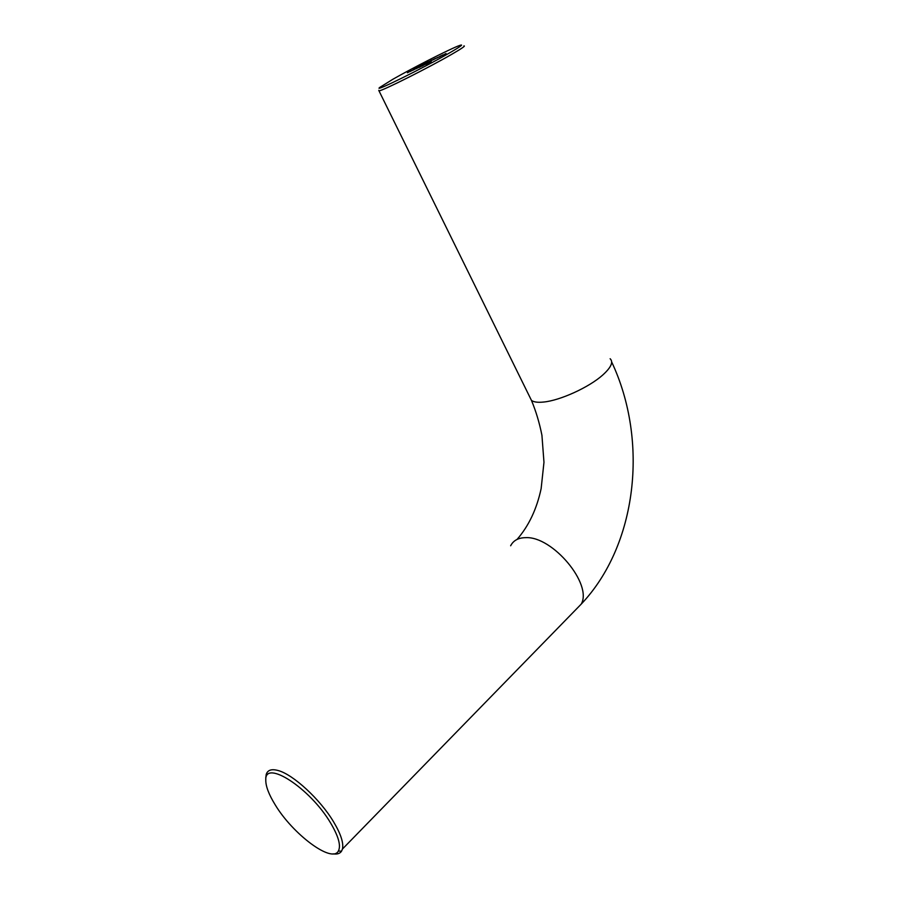 <?xml version="1.0" encoding="UTF-8"?>
<svg xmlns="http://www.w3.org/2000/svg" width="899" height="899" viewBox="0 0 899 899"><rect width="100%" height="100%" fill="white"/><g stroke="black" fill="none" stroke-linecap="round" stroke-linejoin="round"><path stroke-width="1.35" d="M275.105 804.672C292.613 833.991 331.855 863.579 338.339 851.083C341.137 845.824 338.586 836.519 330.697 823.147C310.065 787.974 264.553 758.902 265.789 780.074C265.699 786.232 268.812 794.435 275.105 804.672M265.801 778.096L266.183 774.556C267.52 770.061 271.487 768.712 278.083 770.51C292.95 774.32 320.19 799.301 333.653 821.956C340.845 834.025 343.778 843.06 342.452 849.038L341.575 851.151C339.979 853.578 337.17 854.488 333.147 853.848M392.807 79.303L379.636 87.506C372.692 93.013 423.204 68.122 449.32 53.041C462.142 45.602 464.895 43.332 457.591 46.231C446.455 50.726 411.787 68.448 392.807 79.303M463.884 45.939C465.839 45.703 461.749 48.512 451.59 54.389C428.463 67.796 382.648 90.765 379.007 90.878L378.76 90.316M420.799 65.391L416.552 67.537L420.799 65.391M425.721 62.908L421.665 65.166L425.755 62.997M427.452 62.458L431.891 60.042L427.452 62.458M431.239 60.626L435.498 58.379L431.273 60.705M436.824 58.087L441.308 55.659L436.835 58.12M442.33 55.558L446.016 53.479L442.33 55.558M414.349 69.29L410.158 71.504L414.349 69.29M421.822 65.818L416.046 68.762L421.822 65.818M426.014 63.874L422.058 66.099L426.014 63.874M431.205 61.458L425.969 64.267L431.205 61.458M427.609 63.155L424.71 64.739L427.609 63.155M419.159 67.447L424.35 64.661L419.159 67.447M412.731 70.313L416.833 68.155L412.731 70.313M411.562 70.594L407.382 72.797L411.562 70.594M442.892 54.906L438.791 57.199L442.926 54.996M437.858 57.345L433.149 59.84L437.858 57.345M432.284 59.986L430.621 60.795L432.284 59.986M428.508 61.705L423.834 64.177L428.508 61.705M423.024 64.301L421.395 65.099L423.024 64.301M413.225 69.111L417.586 66.74L413.225 69.111M421.519 66.099L423.912 64.897L421.519 66.099M414.034 69.571L416.406 68.391L414.034 69.571M439.544 56.828L442.791 55.008L439.555 56.851M436.903 57.828L434.363 59.177L436.914 57.851M432.779 59.851L431.34 60.626L432.88 59.862M433.037 59.615L435.037 58.626L433.037 59.615M427.553 62.188L425.036 63.514L427.564 62.2M422.384 64.807L425.609 63.009L422.406 64.84M417.619 66.874L421.092 65.133L417.619 66.874M574.652 610.848L581.237 604.094C592.789 584.238 552.537 536.107 525.769 537.658C518.453 537.703 513.408 540.411 510.643 545.772M610.129 358.735C613.579 362.016 611.106 367.455 602.723 375.04C589.047 387.323 560.077 400.505 543.67 402.033C537.782 402.651 533.703 402.1 531.455 400.392L529.747 396.931M517.049 539.422C528.747 526.005 536.77 509.059 541.142 488.584L543.974 462.3L541.928 435.285C539.445 422.8 535.95 411.169 531.455 400.392L379.007 90.878M338.339 851.083L341.575 851.151M611.68 361.971C648.966 441.162 637.054 545.266 581.237 604.094L342.452 849.038M265.789 780.074L265.812 777.073"/></g></svg>
